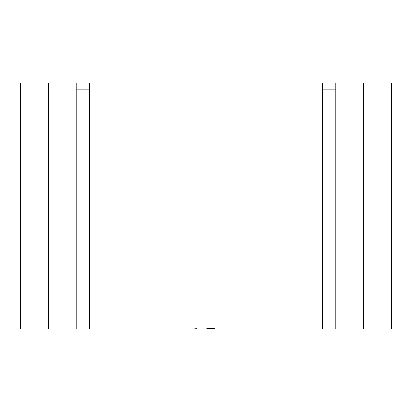 <?xml version="1.0" encoding="UTF-8"?>
<svg xmlns="http://www.w3.org/2000/svg" width="412" height="412" viewBox="0 0 412 412"><rect width="100%" height="100%" fill="white"/><g stroke="black" fill="none" stroke-linecap="round" stroke-linejoin="round"><path stroke-width="0.62" d="M197.09 328.668L194.207 328.894M206 328.369C189.525 329.044 189.525 329.044 206 328.369C222.475 329.039 222.475 329.039 206 328.369M363.59 83.085L335.78 83.085L335.78 328.987L363.59 328.987L363.59 83.013L391.4 83.013L391.4 328.941L363.59 328.941M48.41 83.085L48.41 328.987L76.22 328.987L76.22 83.085L48.41 83.013L20.6 83.013L20.6 328.941L48.41 328.941M76.22 89.147L89.404 89.147M322.596 89.147L335.78 89.147M214.992 328.673L206.793 328.369M218.772 328.987L322.596 328.987L322.596 83.085L89.404 83.085L89.404 328.987L193.228 328.987M76.22 321.983L89.404 321.983M322.596 321.983L335.78 321.983"/></g></svg>
